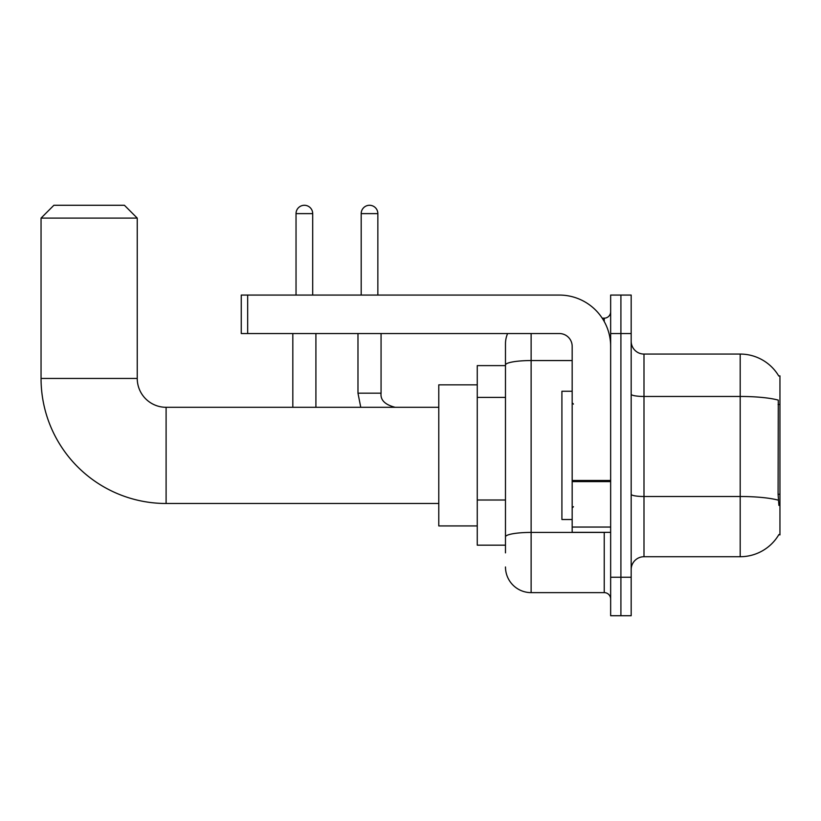 <?xml version="1.0" encoding="UTF-8"?>
<svg xmlns="http://www.w3.org/2000/svg" width="821" height="821" viewBox="0 0 821 821"><rect width="100%" height="100%" fill="white"/><g stroke="black" fill="none" stroke-linecap="round" stroke-linejoin="round"><path stroke-width="1.23" d="M643.992 556.72L740.193 556.72A44.888 44.888 0 0 0 778.913 534.533L779.95 534.912L779.95 375.874L778.78 376.028A44.888 44.888 0 0 0 740.193 354.067A44.888 44.888 0 0 1 778.688 375.874A44.888 44.888 0 0 0 740.193 354.067L643.992 354.067A12.828 12.828 0 0 1 631.175 341.238A12.828 12.828 0 0 0 643.992 354.067L643.992 556.72A12.828 12.828 0 0 0 631.175 569.538M505.479 552.872L505.479 365.006L505.479 365.612L477.258 365.612L477.258 545.175L505.479 545.175M620.912 577.235L620.912 615.719L631.175 615.719L631.175 577.235L620.912 577.235L620.912 615.719L610.65 615.719L610.65 577.235L620.912 577.235L620.912 333.542L620.912 577.235M610.65 577.235L610.65 295.067L620.912 295.067L620.912 333.542L620.912 295.067L631.175 295.067L631.175 577.235M778.913 505.408L778.092 494.273L778.277 400.125A44.888 7.8 180 0 0 740.193 396.461L740.193 354.067A44.888 44.888 0 0 1 778.78 376.028M531.125 333.542L531.125 592.629L604.235 592.629L604.235 532.347M602.193 318.158L604.235 318.158A6.414 6.414 0 0 0 610.65 311.744M505.479 389.708L505.479 343.804A25.656 25.656 0 0 1 507.614 333.542M505.479 541.326L505.479 507.706M572.175 360.552L531.125 360.552A25.656 4.454 180 0 0 505.479 365.006L505.479 343.804M610.65 599.043A6.414 6.414 0 0 0 604.235 592.629M531.125 592.629A25.656 25.656 0 0 1 505.479 566.972M572.175 391.258L561.913 391.258L561.913 519.519L572.175 519.519M438.783 503.489L166.099 503.489A125.049 125.049 0 0 1 41.05 378.44L41.05 218.109L53.878 205.281L124.423 205.281L137.24 218.109L41.05 218.109M166.099 503.489L166.099 407.298A28.858 28.858 0 0 1 137.24 378.44L137.24 218.109M477.258 384.844L438.783 384.844L438.783 525.933L477.258 525.933M296.032 295.067L296.032 213.624A8.333 8.333 0 0 1 304.365 205.281A8.333 8.333 0 0 1 312.698 213.624L312.698 295.067M315.911 407.298L315.911 333.542M292.82 407.298L292.82 333.542M361.189 295.067L361.189 213.624A8.333 8.333 0 0 1 369.522 205.281A8.333 8.333 0 0 1 377.855 213.624L377.855 295.067M357.977 333.542L357.977 393.187L381.067 393.187L381.067 333.542M610.65 532.347L572.175 532.347L572.175 480.48L610.65 480.48M610.65 346.37A51.302 51.302 0 0 0 559.347 295.067L247.675 295.067L247.675 333.542L559.347 333.542A12.828 12.828 0 0 1 572.175 346.37L572.175 480.48M247.675 333.542L241.261 333.542L241.261 295.067L247.675 295.067M779.95 404.486L778.092 404.486M779.95 494.273L778.092 494.273M505.479 397.405L477.258 397.405M505.479 500.01L477.258 500.01M740.193 556.72L740.193 396.461L643.992 396.461A12.828 2.227 0 0 1 631.175 394.234M778.411 500.215A44.888 7.8 180 0 0 740.193 496.5L643.992 496.5A12.828 2.227 -0 0 1 631.175 494.273M631.175 333.542L610.65 333.542M606.462 532.347A6.414 1.119 0 0 1 604.235 532.418L531.125 532.418A25.656 4.454 180 0 0 505.479 536.872M604.235 321.534L604.235 318.158M41.05 378.44L137.24 378.44M296.032 213.624L312.698 213.624M361.189 213.624L377.855 213.624M610.65 481.599L572.175 481.599M572.175 527.051L610.65 527.051M573.448 404.086L572.175 402.803M573.448 506.69L572.175 507.973M438.783 407.298L166.099 407.298M357.977 393.187L360.758 407.298L357.977 393.187M381.067 393.187C380.287 400.032 384.987 404.732 395.178 407.298C384.987 404.732 380.287 400.032 381.067 393.187C380.287 400.032 384.987 404.732 395.178 407.298C384.987 404.732 380.287 400.032 381.067 393.187C380.287 400.032 384.987 404.732 395.178 407.298C384.987 404.732 380.287 400.032 381.067 393.187C380.287 400.032 384.987 404.732 395.178 407.298C384.987 404.732 380.287 400.032 381.067 393.187"/></g></svg>
